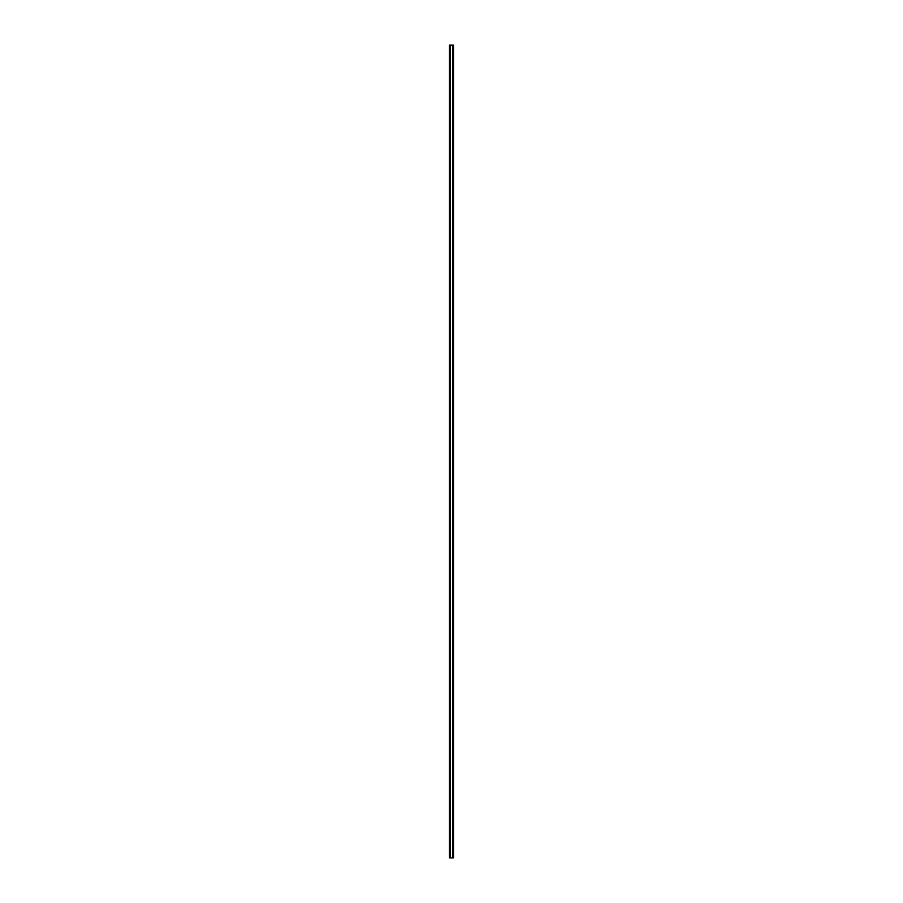 <?xml version="1.0" encoding="UTF-8"?>
<svg xmlns="http://www.w3.org/2000/svg" width="903" height="903" viewBox="0 0 903 903"><rect width="100%" height="100%" fill="white"/><g stroke="black" fill="none" stroke-linecap="round" stroke-linejoin="round"><path stroke-width="1.35" d="M453.408 45.15L449.48 45.15L449.48 857.85L453.52 857.85L453.52 45.15L453.408 857.85M452.866 857.85L452.866 45.15L452.877 857.85M450.123 857.85L450.123 45.15L450.134 857.85M449.48 45.15L449.48 857.85M450.078 45.15L450.078 857.85M452.922 45.15L452.922 857.85M449.547 45.15L449.547 857.85M449.592 45.15L449.592 857.85M449.66 45.15L449.66 857.85M449.671 45.15L449.671 857.85M449.75 45.15L449.75 857.85M453.25 45.15L453.25 857.85M453.329 45.15L453.329 857.85M453.34 45.15L453.34 857.85M453.453 45.15L453.453 857.85"/></g></svg>
